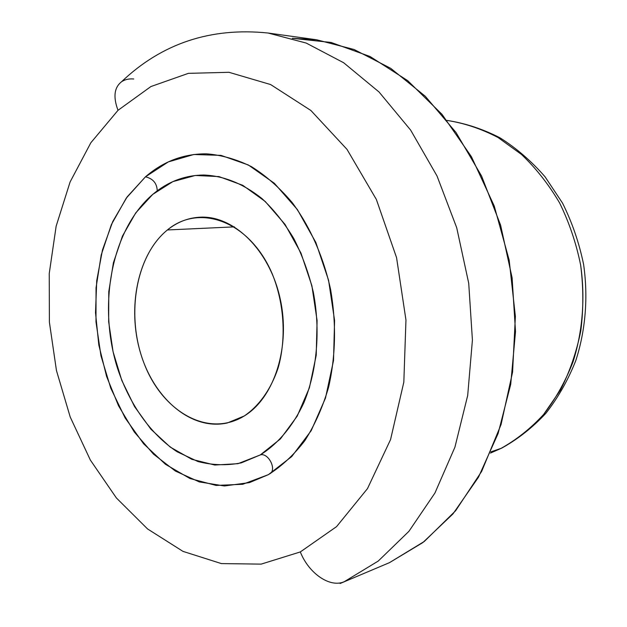 <?xml version="1.0" encoding="UTF-8"?>
<svg xmlns="http://www.w3.org/2000/svg" width="627" height="627" viewBox="0 0 627 627"><rect width="100%" height="100%" fill="white"/><g stroke="black" fill="none" stroke-linecap="round" stroke-linejoin="round"><path stroke-width="0.94" d="M167.409 229.96L234.42 226.864L167.409 229.96C135.103 256.098 125.525 317.003 144.453 364.311C162.918 411.876 208.274 438.054 244.201 415.999L227.374 422.951C191.603 430.968 154.218 398.944 140.636 353.346C126.795 307.826 137.705 254.053 167.409 229.96C177.316 221.997 188.335 217.734 200.468 217.169C233.824 215.539 269.351 249.954 280.05 298.178C290.983 346.316 274.414 397.855 244.201 415.999C259.069 405.967 271.005 389.242 278.153 367.853C286.492 338.415 284.266 303.131 272.118 273.568C249.679 221.119 199.331 203.101 167.409 229.96M152.729 194.401L172.848 181.626L195.271 175.474L218.964 176.587L242.712 185.286L265.19 201.439L285.034 224.411L300.96 253.065L311.893 285.771L317.09 320.562L316.22 355.282L309.401 387.792L297.174 416.179L280.426 438.916L260.276 454.943L237.97 463.682L214.755 465.038L191.823 459.309L170.23 447.082L150.895 429.189L134.554 406.609L121.795 380.417L113.072 351.747L108.667 321.776L108.769 291.696L113.409 262.721L122.477 236.05L135.73 212.898L152.729 194.401C111.34 229.795 97.522 305.357 117.562 368.433C129.421 404.101 150.598 434.315 177.151 451.785L197.905 461.519C212.365 465.265 226.841 465.712 241.34 462.859L260.276 454.943C267.8 452.396 276.609 468.244 270.535 473.409C276.609 468.244 267.8 452.396 260.276 454.943C277.973 443.853 293.075 425.992 303.852 402.761C317.105 370.667 320.663 330.484 313.265 291.931C308.688 272.933 302.214 255.15 293.828 238.597C284.501 223.079 273.905 209.755 262.039 198.626C243.284 183.687 223.839 175.811 203.697 175.011C184.753 175.246 167.762 181.705 152.729 194.401M145.472 176.814C153.059 178.648 156.977 183.319 157.228 190.827C156.977 183.319 153.059 178.648 145.472 176.814C163.302 161.39 183.633 153.725 206.455 153.834C221.535 155.002 236.528 159.282 251.443 166.649C266.052 175.795 279.65 187.786 292.237 202.631C310.075 226.676 323.407 256.678 330.601 289.533C336.417 323.367 335.735 356.003 328.548 387.423C322.686 407.244 314.785 424.973 304.863 440.616C293.977 454.787 281.829 466.127 268.411 474.639L249.452 482.618L224.372 485.964L199.331 481.92L175.388 471.049L153.458 454.105L134.303 432.011L118.519 405.763L106.582 376.419L98.831 345.054L95.508 312.771L96.723 280.677L102.499 249.899L112.735 221.582L127.187 196.847L145.472 176.814L126.27 198.124L111.371 224.599L101.213 254.938L96.049 287.801L95.986 321.855L100.955 355.768L110.783 388.246L125.149 417.99L143.583 443.751L165.465 464.301L189.973 478.526L216.127 485.431L242.72 484.279L268.411 474.639L291.727 456.566L311.204 430.647L325.491 398.059L333.509 360.58L334.583 320.46L328.572 280.238L315.851 242.477L297.339 209.512L274.32 183.249L248.331 164.972L221.002 155.371L193.861 154.493L168.302 161.915L145.472 176.814M118.017 110.305L150.903 86.55L188.406 73.343L228.973 72.301L270.605 84.543L310.851 110.454L347.005 149.375L376.365 199.464L396.57 257.673L405.959 320.044L403.827 382.133L390.558 439.574L367.461 488.645L336.574 526.625L300.317 551.94L261.153 564.128L221.378 563.587L182.982 551.376L147.564 528.953L116.379 497.956L90.374 460.093L70.232 417.065L56.454 370.533L49.384 322.121L49.251 273.458L56.148 226.182L70.075 182.018L90.837 142.768L118.017 110.305C113.025 97.013 114.208 87.498 121.552 81.745C114.208 87.498 113.025 97.013 118.017 110.305L90.837 142.768L70.075 182.018L56.148 226.182L49.251 273.458L49.384 322.121L56.454 370.533L70.232 417.065L90.374 460.093L116.379 497.956L147.564 528.953L182.982 551.376L221.378 563.587L261.153 564.128L300.317 551.94L336.574 526.625L367.461 488.645L390.558 439.574L403.827 382.133L405.959 320.044L396.57 257.673L376.365 199.464L347.005 149.375L310.851 110.454L270.605 84.543L228.973 72.301L188.406 73.343L150.903 86.55L118.017 110.305M316.713 39.799L354.09 49.509L390.762 68.367L425.255 96.244L456.025 132.509L481.575 176.022L500.597 225.132L512.102 277.785L515.512 331.636L510.723 384.288L498.12 433.469L478.487 477.194L452.945 513.928L422.817 542.598L389.485 562.646L424.322 541.438L455.578 510.793L481.654 471.402L501.067 424.55L512.58 372.093L515.378 316.4L509.171 260.134L494.248 206.056L471.441 156.742L442.059 114.404L407.715 80.671L370.157 56.555L331.15 42.479L292.292 38.286L316.713 39.799L268.129 33.027L306.188 43.059L343.651 62.739L379.006 91.965L410.646 130.102L437.003 175.944L456.715 227.742L468.722 283.279L472.413 340.061L467.687 395.504L454.92 447.184L434.942 493.002L408.929 531.32L378.246 561.055L344.341 581.644C330.515 588.142 309.025 573.979 300.317 551.94C309.025 573.979 330.515 588.142 344.341 581.644L340.116 583.502L344.341 581.644L378.246 561.055L408.929 531.32L434.942 493.002L454.92 447.184L467.687 395.504L472.413 340.061L468.722 283.279L456.715 227.742L437.003 175.944L410.646 130.102L379.006 91.965L343.651 62.739L306.188 43.059L268.066 33.019M133.763 78.978C128.927 78.587 124.851 79.511 121.552 81.745C161.891 43.357 210.75 27.118 268.129 33.027M389.485 562.646L340.116 583.502M490.471 453.07L500.659 448.587C516.295 439.919 530.614 428.554 543.601 414.486L560.381 390.174C569.684 371.913 576.487 352.147 580.798 330.891C583.541 309.111 583.486 287.142 580.633 264.986C576.182 243.119 569.175 222.436 559.613 202.944C548.75 184.495 536.046 168.334 521.492 154.454L498.018 137.501C481.371 128.833 464.356 123.135 446.965 120.415C464.356 123.135 481.371 128.833 498.018 137.501L521.492 154.454C536.046 168.334 548.75 184.495 559.613 202.944C569.175 222.436 576.182 243.119 580.633 264.986C585.344 298.138 582.648 331.605 572.992 361.975C565.366 381.498 555.569 399.007 543.601 414.486C530.614 428.554 516.295 439.919 500.659 448.587L490.471 453.062L500.659 448.587L490.996 451.84L501.71 448.133M501.451 448.266C517.722 439.284 532.527 427.63 545.866 413.311C558.124 397.628 568.109 380.04 575.821 360.525C585.587 330.272 588.298 297.174 583.604 264.453C579.168 242.868 572.145 222.428 562.544 203.132L545.106 176.861C531.539 161.241 516.476 148.207 499.899 137.768C482.751 128.982 465.109 123.19 446.965 120.408"/></g></svg>
